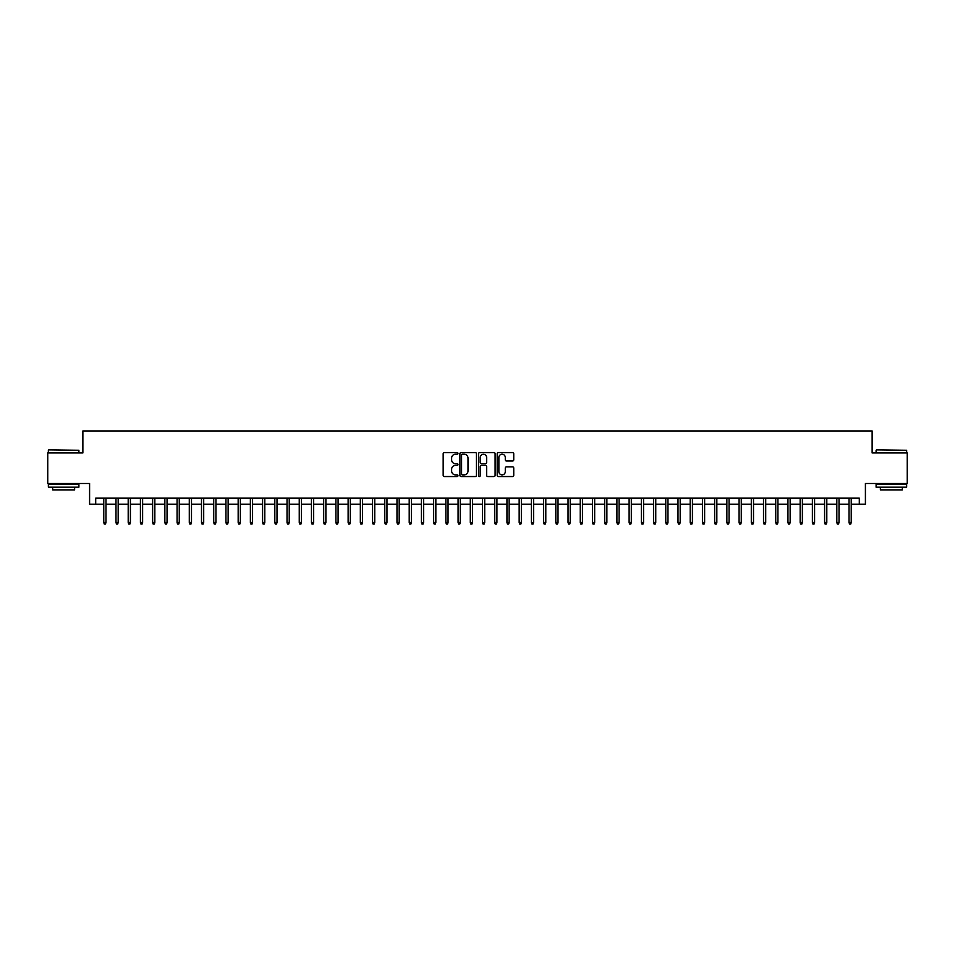 <?xml version="1.0" encoding="UTF-8"?>
<svg xmlns="http://www.w3.org/2000/svg" width="955" height="955" viewBox="0 0 955 955"><rect width="100%" height="100%" fill="white"/><g stroke="black" fill="none" stroke-linecap="round" stroke-linejoin="round"><path stroke-width="1.43" d="M457.958 453.398A0.836 0.836 0 0 0 457.111 452.563L444.373 452.563A1.194 1.194 0 0 0 443.168 453.756L443.168 475.339A1.194 1.194 0 0 0 444.373 476.545L457.111 476.545A0.836 0.836 0 0 0 457.958 475.697A0.836 0.836 0 0 0 457.111 474.862L455.463 474.862A3.832 3.832 0 0 1 451.631 471.03L451.631 469.227A3.832 3.832 0 0 1 455.463 465.383L457.111 465.383A0.836 0.836 0 0 0 457.958 464.548A0.836 0.836 0 0 0 457.111 463.712L455.463 463.712A3.832 3.832 0 0 1 451.631 459.868L451.631 458.078A3.832 3.832 0 0 1 455.463 454.234L457.111 454.234A0.836 0.836 0 0 0 457.958 453.398M512.549 461.014A1.194 1.194 0 0 0 513.742 459.809L513.742 453.756A1.194 1.194 0 0 0 512.549 452.563L498.391 452.563A1.194 1.194 0 0 0 497.197 453.756L497.197 475.339A1.194 1.194 0 0 0 498.391 476.545L512.549 476.545A1.194 1.194 0 0 0 513.742 475.339L513.742 468.022A1.194 1.194 0 0 0 512.549 466.828L506.496 466.828A1.194 1.194 0 0 0 505.291 468.022L505.291 471.651A3.211 3.211 0 0 1 502.079 474.862A3.211 3.211 0 0 1 498.88 471.651L498.88 457.445A3.211 3.211 0 0 1 502.079 454.234A3.211 3.211 0 0 1 505.291 457.445L505.291 459.809A1.194 1.194 0 0 0 506.496 461.014L512.549 461.014M95.703 504.252L95.703 498.152L859.297 498.152L859.297 504.252L865.409 504.252L865.409 483.481L907.25 483.481L907.25 452.945L872.13 452.945L872.13 430.956L82.87 430.956L82.87 452.945L47.75 452.945L47.75 483.481L89.591 483.481L89.591 504.252L103.773 504.252M476.45 453.756A1.194 1.194 0 0 0 475.256 452.563L461.098 452.563A1.194 1.194 0 0 0 459.904 453.756L459.904 475.339A1.194 1.194 0 0 0 461.098 476.545L475.256 476.545A1.194 1.194 0 0 0 476.45 475.339L476.45 453.756M479.744 452.563L493.902 452.563A1.194 1.194 0 0 1 495.096 453.756L495.096 475.339A1.194 1.194 0 0 1 493.902 476.545L487.838 476.545A1.194 1.194 0 0 1 486.644 475.339L486.644 466.589A1.194 1.194 0 0 0 485.45 465.383L481.427 465.383A1.194 1.194 0 0 0 480.234 466.589L480.234 475.697A0.836 0.836 0 0 1 479.386 476.545A0.836 0.836 0 0 1 478.551 475.697L478.551 453.756A1.194 1.194 0 0 1 479.744 452.563M105.969 504.252L115.985 504.252M118.181 504.252L128.197 504.252M130.405 504.252L140.421 504.252M142.617 504.252L152.633 504.252M154.841 504.252L164.857 504.252M167.053 504.252L177.069 504.252M179.265 504.252L189.293 504.252M191.489 504.252L201.505 504.252M203.702 504.252L213.729 504.252M215.925 504.252L225.941 504.252M228.138 504.252L238.165 504.252M240.362 504.252L250.377 504.252M252.574 504.252L262.589 504.252M264.798 504.252L274.813 504.252M277.01 504.252L287.025 504.252M289.234 504.252L299.249 504.252M301.446 504.252L311.461 504.252M313.658 504.252L323.685 504.252M325.882 504.252L335.897 504.252M338.094 504.252L348.121 504.252M350.318 504.252L360.333 504.252M362.53 504.252L372.557 504.252M374.754 504.252L384.769 504.252M386.966 504.252L396.982 504.252M399.19 504.252L409.206 504.252M411.402 504.252L421.418 504.252M423.626 504.252L433.642 504.252M435.838 504.252L445.854 504.252M448.05 504.252L458.078 504.252M460.274 504.252L470.29 504.252M472.486 504.252L482.514 504.252M484.71 504.252L494.726 504.252M496.922 504.252L506.95 504.252M509.146 504.252L519.162 504.252M521.358 504.252L531.374 504.252M533.582 504.252L543.598 504.252M545.794 504.252L555.81 504.252M558.018 504.252L568.034 504.252M570.231 504.252L580.246 504.252M582.443 504.252L592.47 504.252M594.667 504.252L604.682 504.252M606.879 504.252L616.906 504.252M619.103 504.252L629.118 504.252M631.315 504.252L641.342 504.252M643.539 504.252L653.554 504.252M655.751 504.252L665.766 504.252M667.975 504.252L677.99 504.252M680.187 504.252L690.202 504.252M692.411 504.252L702.426 504.252M704.623 504.252L714.638 504.252M716.835 504.252L726.862 504.252M729.059 504.252L739.075 504.252M741.271 504.252L751.299 504.252M753.495 504.252L763.511 504.252M765.707 504.252L775.735 504.252M777.931 504.252L787.947 504.252M790.143 504.252L800.159 504.252M802.367 504.252L812.383 504.252M814.579 504.252L824.595 504.252M826.803 504.252L836.819 504.252M839.015 504.252L849.031 504.252M851.227 504.252L859.297 504.252M462.423 454.234A0.836 0.836 0 0 0 461.575 455.081L461.575 474.026A0.836 0.836 0 0 0 462.423 474.862L464.154 474.862A3.832 3.832 0 0 0 467.998 471.03L467.998 458.078A3.832 3.832 0 0 0 464.154 454.234L462.423 454.234M486.644 457.505A3.211 3.211 0 0 0 483.433 454.294A3.211 3.211 0 0 0 480.234 457.505L480.234 462.507A1.194 1.194 0 0 0 481.427 463.712L485.45 463.712A1.194 1.194 0 0 0 486.644 462.507L486.644 457.505M103.773 522.457L104.25 524.044L105.48 524.044L105.969 522.457L103.773 522.457L103.773 498.152M105.969 522.457L105.969 498.152M48.729 449.889L78.907 450.259L48.729 449.889M63.627 487.157L48.359 487.157L48.359 484.101L78.907 484.101L78.907 487.157L63.627 487.157M74.633 487.157L74.633 489.963L52.632 489.963L52.632 487.157M876.463 449.889L906.641 450.259L876.463 449.889M891.373 487.157L876.093 487.157L876.093 484.101L906.641 484.101L906.641 487.157L891.373 487.157M902.368 487.157L902.368 489.963L880.367 489.963L880.367 487.157M115.985 522.457L116.474 524.044L117.692 524.044L118.181 522.457L115.985 522.457L115.985 498.152M118.181 522.457L118.181 498.152M128.197 522.457L128.686 524.044L129.916 524.044L130.405 522.457L128.197 522.457L128.197 498.152M130.405 522.457L130.405 498.152M140.421 522.457L140.91 524.044L142.128 524.044L142.617 522.457L140.421 522.457L140.421 498.152M142.617 522.457L142.617 498.152M152.633 522.457L153.122 524.044L154.352 524.044L154.841 522.457L152.633 522.457L152.633 498.152M154.841 522.457L154.841 498.152M164.857 522.457L165.346 524.044L166.564 524.044L167.053 522.457L164.857 522.457L164.857 498.152M167.053 522.457L167.053 498.152M177.069 522.457L177.558 524.044L178.788 524.044L179.265 522.457L177.069 522.457L177.069 498.152M179.265 522.457L179.265 498.152M189.293 522.457L189.782 524.044L191 524.044L191.489 522.457L189.293 522.457L189.293 498.152M191.489 522.457L191.489 498.152M201.505 522.457L201.994 524.044L203.212 524.044L203.702 522.457L201.505 522.457L201.505 498.152M203.702 522.457L203.702 498.152M213.729 522.457L214.218 524.044L215.436 524.044L215.925 522.457L213.729 522.457L213.729 498.152M215.925 522.457L215.925 498.152M225.941 522.457L226.431 524.044L227.648 524.044L228.138 522.457L225.941 522.457L225.941 498.152M228.138 522.457L228.138 498.152M238.165 522.457L238.643 524.044L239.872 524.044L240.362 522.457L238.165 522.457L238.165 498.152M240.362 522.457L240.362 498.152M250.377 522.457L250.867 524.044L252.084 524.044L252.574 522.457L250.377 522.457L250.377 498.152M252.574 522.457L252.574 498.152M262.589 522.457L263.079 524.044L264.308 524.044L264.798 522.457L262.589 522.457L262.589 498.152M264.798 522.457L264.798 498.152M274.813 522.457L275.303 524.044L276.52 524.044L277.01 522.457L274.813 522.457L274.813 498.152M277.01 522.457L277.01 498.152M287.025 522.457L287.515 524.044L288.744 524.044L289.234 522.457L287.025 522.457L287.025 498.152M289.234 522.457L289.234 498.152M299.249 522.457L299.739 524.044L300.956 524.044L301.446 522.457L299.249 522.457L299.249 498.152M301.446 522.457L301.446 498.152M311.461 522.457L311.951 524.044L313.18 524.044L313.658 522.457L311.461 522.457L311.461 498.152M313.658 522.457L313.658 498.152M323.685 522.457L324.175 524.044L325.392 524.044L325.882 522.457L323.685 522.457L323.685 498.152M325.882 522.457L325.882 498.152M335.897 522.457L336.387 524.044L337.604 524.044L338.094 522.457L335.897 522.457L335.897 498.152M338.094 522.457L338.094 498.152M348.121 522.457L348.611 524.044L349.828 524.044L350.318 522.457L348.121 522.457L348.121 498.152M350.318 522.457L350.318 498.152M360.333 522.457L360.823 524.044L362.041 524.044L362.53 522.457L360.333 522.457L360.333 498.152M362.53 522.457L362.53 498.152M372.557 522.457L373.035 524.044L374.264 524.044L374.754 522.457L372.557 522.457L372.557 498.152M374.754 522.457L374.754 498.152M384.769 522.457L385.259 524.044L386.477 524.044L386.966 522.457L384.769 522.457L384.769 498.152M386.966 522.457L386.966 498.152M396.982 522.457L397.471 524.044L398.701 524.044L399.19 522.457L396.982 522.457L396.982 498.152M399.19 522.457L399.19 498.152M409.206 522.457L409.695 524.044L410.913 524.044L411.402 522.457L409.206 522.457L409.206 498.152M411.402 522.457L411.402 498.152M421.418 522.457L421.907 524.044L423.137 524.044L423.626 522.457L421.418 522.457L421.418 498.152M423.626 522.457L423.626 498.152M433.642 522.457L434.131 524.044L435.349 524.044L435.838 522.457L433.642 522.457L433.642 498.152M435.838 522.457L435.838 498.152M445.854 522.457L446.343 524.044L447.573 524.044L448.05 522.457L445.854 522.457L445.854 498.152M448.05 522.457L448.05 498.152M458.078 522.457L458.567 524.044L459.785 524.044L460.274 522.457L458.078 522.457L458.078 498.152M460.274 522.457L460.274 498.152M470.29 522.457L470.779 524.044L471.997 524.044L472.486 522.457L470.29 522.457L470.29 498.152M472.486 522.457L472.486 498.152M482.514 522.457L483.003 524.044L484.221 524.044L484.71 522.457L482.514 522.457L482.514 498.152M484.71 522.457L484.71 498.152M494.726 522.457L495.215 524.044L496.433 524.044L496.922 522.457L494.726 522.457L494.726 498.152M496.922 522.457L496.922 498.152M506.95 522.457L507.427 524.044L508.657 524.044L509.146 522.457L506.95 522.457L506.95 498.152M509.146 522.457L509.146 498.152M519.162 522.457L519.651 524.044L520.869 524.044L521.358 522.457L519.162 522.457L519.162 498.152M521.358 522.457L521.358 498.152M531.374 522.457L531.863 524.044L533.093 524.044L533.582 522.457L531.374 522.457L531.374 498.152M533.582 522.457L533.582 498.152M543.598 522.457L544.087 524.044L545.305 524.044L545.794 522.457L543.598 522.457L543.598 498.152M545.794 522.457L545.794 498.152M555.81 522.457L556.299 524.044L557.529 524.044L558.018 522.457L555.81 522.457L555.81 498.152M558.018 522.457L558.018 498.152M568.034 522.457L568.523 524.044L569.741 524.044L570.231 522.457L568.034 522.457L568.034 498.152M570.231 522.457L570.231 498.152M580.246 522.457L580.736 524.044L581.965 524.044L582.443 522.457L580.246 522.457L580.246 498.152M582.443 522.457L582.443 498.152M592.47 522.457L592.96 524.044L594.177 524.044L594.667 522.457L592.47 522.457L592.47 498.152M594.667 522.457L594.667 498.152M604.682 522.457L605.172 524.044L606.389 524.044L606.879 522.457L604.682 522.457L604.682 498.152M606.879 522.457L606.879 498.152M616.906 522.457L617.396 524.044L618.613 524.044L619.103 522.457L616.906 522.457L616.906 498.152M619.103 522.457L619.103 498.152M629.118 522.457L629.608 524.044L630.825 524.044L631.315 522.457L629.118 522.457L629.118 498.152M631.315 522.457L631.315 498.152M641.342 522.457L641.82 524.044L643.049 524.044L643.539 522.457L641.342 522.457L641.342 498.152M643.539 522.457L643.539 498.152M653.554 522.457L654.044 524.044L655.261 524.044L655.751 522.457L653.554 522.457L653.554 498.152M655.751 522.457L655.751 498.152M665.766 522.457L666.256 524.044L667.485 524.044L667.975 522.457L665.766 522.457L665.766 498.152M667.975 522.457L667.975 498.152M677.99 522.457L678.48 524.044L679.697 524.044L680.187 522.457L677.99 522.457L677.99 498.152M680.187 522.457L680.187 498.152M690.202 522.457L690.692 524.044L691.921 524.044L692.411 522.457L690.202 522.457L690.202 498.152M692.411 522.457L692.411 498.152M702.426 522.457L702.916 524.044L704.133 524.044L704.623 522.457L702.426 522.457L702.426 498.152M704.623 522.457L704.623 498.152M714.638 522.457L715.128 524.044L716.357 524.044L716.835 522.457L714.638 522.457L714.638 498.152M716.835 522.457L716.835 498.152M726.862 522.457L727.352 524.044L728.57 524.044L729.059 522.457L726.862 522.457L726.862 498.152M729.059 522.457L729.059 498.152M739.075 522.457L739.564 524.044L740.782 524.044L741.271 522.457L739.075 522.457L739.075 498.152M741.271 522.457L741.271 498.152M751.299 522.457L751.788 524.044L753.006 524.044L753.495 522.457L751.299 522.457L751.299 498.152M753.495 522.457L753.495 498.152M763.511 522.457L764 524.044L765.218 524.044L765.707 522.457L763.511 522.457L763.511 498.152M765.707 522.457L765.707 498.152M775.735 522.457L776.212 524.044L777.442 524.044L777.931 522.457L775.735 522.457L775.735 498.152M777.931 522.457L777.931 498.152M787.947 522.457L788.436 524.044L789.654 524.044L790.143 522.457L787.947 522.457L787.947 498.152M790.143 522.457L790.143 498.152M800.159 522.457L800.648 524.044L801.878 524.044L802.367 522.457L800.159 522.457L800.159 498.152M802.367 522.457L802.367 498.152M812.383 522.457L812.872 524.044L814.09 524.044L814.579 522.457L812.383 522.457L812.383 498.152M814.579 522.457L814.579 498.152M824.595 522.457L825.084 524.044L826.314 524.044L826.803 522.457L824.595 522.457L824.595 498.152M826.803 522.457L826.803 498.152M836.819 522.457L837.308 524.044L838.526 524.044L839.015 522.457L836.819 522.457L836.819 498.152M839.015 522.457L839.015 498.152M849.031 522.457L849.52 524.044L850.75 524.044L851.227 522.457L849.031 522.457L849.031 498.152M851.227 522.457L851.227 498.152M48.359 452.945L48.359 450.259M55.33 484.101L55.33 483.481M71.935 484.101L71.935 483.481M78.907 452.945L78.907 450.259M876.093 452.945L876.093 450.259M883.065 484.101L883.065 483.481M899.67 484.101L899.67 483.481M906.641 452.945L906.641 450.259"/></g></svg>
